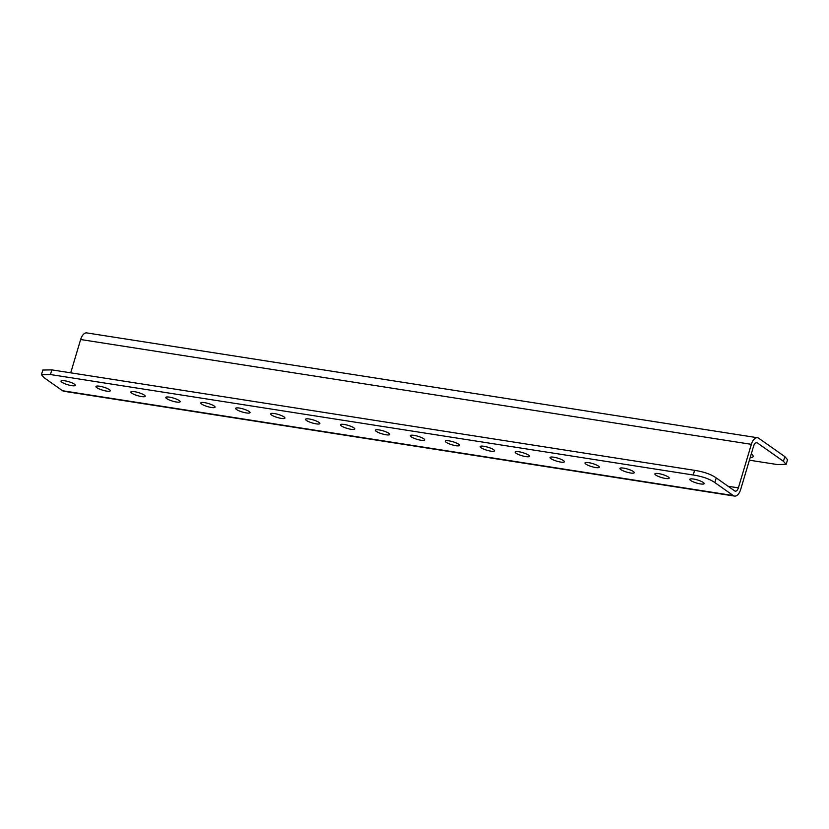 <?xml version="1.0" encoding="UTF-8"?>
<svg xmlns="http://www.w3.org/2000/svg" width="829" height="829" viewBox="0 0 829 829"><rect width="100%" height="100%" fill="white"/><g stroke="black" fill="none" stroke-linecap="round" stroke-linejoin="round"><path stroke-width="1.24" d="M109.397 389.651A7.471 1.596 -163.4 0 0 101.552 386.604A7.471 1.596 -163.4 0 0 95.957 386.532A7.471 1.596 -163.4 0 0 96.827 387.682A7.471 1.596 -163.4 0 0 104.672 390.728A7.471 1.596 -163.4 0 0 110.278 390.801A7.471 1.596 -163.4 0 0 109.397 389.651M74.465 384.19A7.471 1.596 -163.4 0 0 66.621 381.143A7.471 1.596 -163.4 0 0 61.025 381.071A7.471 1.596 -163.4 0 0 61.895 382.221A7.471 1.596 -163.4 0 0 69.74 385.267A7.471 1.596 -163.4 0 0 75.346 385.34A7.471 1.596 -163.4 0 0 74.465 384.19M144.329 395.112A7.471 1.596 -163.4 0 0 136.484 392.065A7.471 1.596 -163.4 0 0 130.889 391.993A7.471 1.596 -163.4 0 0 131.759 393.143A7.471 1.596 -163.4 0 0 139.604 396.189A7.471 1.596 -163.4 0 0 145.21 396.262A7.471 1.596 -163.4 0 0 144.329 395.112M179.271 400.573A7.471 1.596 -163.4 0 0 171.416 397.526A7.471 1.596 -163.4 0 0 165.821 397.454A7.471 1.596 -163.4 0 0 166.691 398.604A7.471 1.596 -163.4 0 0 174.546 401.65A7.471 1.596 -163.4 0 0 180.142 401.723A7.471 1.596 -163.4 0 0 179.271 400.573M214.203 406.023A7.471 1.596 -163.4 0 0 206.348 402.987A7.471 1.596 -163.4 0 0 200.753 402.915A7.471 1.596 -163.4 0 0 201.623 404.065A7.471 1.596 -163.4 0 0 209.478 407.112A7.471 1.596 -163.4 0 0 215.074 407.184A7.471 1.596 -163.4 0 0 214.203 406.023M249.135 411.485A7.471 1.596 -163.4 0 0 241.28 408.438A7.471 1.596 -163.4 0 0 235.685 408.365A7.471 1.596 -163.4 0 0 236.555 409.526A7.471 1.596 -163.4 0 0 244.41 412.562A7.471 1.596 -163.4 0 0 250.006 412.635A7.471 1.596 -163.4 0 0 249.135 411.485M284.067 416.946A7.471 1.596 -163.4 0 0 276.212 413.899A7.471 1.596 -163.4 0 0 270.617 413.826A7.471 1.596 -163.4 0 0 271.487 414.977A7.471 1.596 -163.4 0 0 279.342 418.023A7.471 1.596 -163.4 0 0 284.938 418.096A7.471 1.596 -163.4 0 0 284.067 416.946M318.999 422.407A7.471 1.596 -163.4 0 0 311.144 419.36A7.471 1.596 -163.4 0 0 305.549 419.287A7.471 1.596 -163.4 0 0 306.419 420.438A7.471 1.596 -163.4 0 0 314.274 423.484A7.471 1.596 -163.4 0 0 319.87 423.557A7.471 1.596 -163.4 0 0 318.999 422.407M353.931 427.868A7.471 1.596 -163.4 0 0 346.076 424.821A7.471 1.596 -163.4 0 0 340.481 424.749A7.471 1.596 -163.4 0 0 341.351 425.899A7.471 1.596 -163.4 0 0 349.206 428.945A7.471 1.596 -163.4 0 0 354.802 429.018A7.471 1.596 -163.4 0 0 353.931 427.868M388.863 433.329A7.471 1.596 -163.4 0 0 381.008 430.282A7.471 1.596 -163.4 0 0 375.413 430.21A7.471 1.596 -163.4 0 0 376.283 431.36A7.471 1.596 -163.4 0 0 384.138 434.406A7.471 1.596 -163.4 0 0 389.734 434.479A7.471 1.596 -163.4 0 0 388.863 433.329M423.795 438.79A7.471 1.596 -163.4 0 0 415.94 435.743A7.471 1.596 -163.4 0 0 410.345 435.671A7.471 1.596 -163.4 0 0 411.215 436.821A7.471 1.596 -163.4 0 0 419.07 439.867A7.471 1.596 -163.4 0 0 424.666 439.94A7.471 1.596 -163.4 0 0 423.795 438.79M458.727 444.24A7.471 1.596 -163.4 0 0 450.872 441.204A7.471 1.596 -163.4 0 0 445.277 441.132A7.471 1.596 -163.4 0 0 446.147 442.282A7.471 1.596 -163.4 0 0 454.002 445.328A7.471 1.596 -163.4 0 0 459.598 445.401A7.471 1.596 -163.4 0 0 458.727 444.24M493.659 449.701A7.471 1.596 -163.4 0 0 485.804 446.655A7.471 1.596 -163.4 0 0 480.209 446.582A7.471 1.596 -163.4 0 0 481.079 447.743A7.471 1.596 -163.4 0 0 488.934 450.779A7.471 1.596 -163.4 0 0 494.53 450.852A7.471 1.596 -163.4 0 0 493.659 449.701M528.591 455.162A7.471 1.596 -163.4 0 0 520.736 452.116A7.471 1.596 -163.4 0 0 515.141 452.043A7.471 1.596 -163.4 0 0 516.011 453.194A7.471 1.596 -163.4 0 0 523.866 456.24A7.471 1.596 -163.4 0 0 529.462 456.313A7.471 1.596 -163.4 0 0 528.591 455.162M563.523 460.623A7.471 1.596 -163.4 0 0 555.668 457.577A7.471 1.596 -163.4 0 0 550.073 457.504A7.471 1.596 -163.4 0 0 550.943 458.655A7.471 1.596 -163.4 0 0 558.798 461.701A7.471 1.596 -163.4 0 0 564.394 461.774A7.471 1.596 -163.4 0 0 563.523 460.623M598.455 466.085A7.471 1.596 -163.4 0 0 590.611 463.038A7.471 1.596 -163.4 0 0 585.005 462.965A7.471 1.596 -163.4 0 0 585.885 464.116A7.471 1.596 -163.4 0 0 593.73 467.162A7.471 1.596 -163.4 0 0 599.326 467.235A7.471 1.596 -163.4 0 0 598.455 466.085M633.387 471.546A7.471 1.596 -163.4 0 0 625.543 468.499A7.471 1.596 -163.4 0 0 619.937 468.426A7.471 1.596 -163.4 0 0 620.817 469.577A7.471 1.596 -163.4 0 0 628.662 472.623A7.471 1.596 -163.4 0 0 634.258 472.696A7.471 1.596 -163.4 0 0 633.387 471.546M668.319 477.007A7.471 1.596 -163.4 0 0 660.475 473.96A7.471 1.596 -163.4 0 0 654.869 473.887A7.471 1.596 -163.4 0 0 655.749 475.038A7.471 1.596 -163.4 0 0 663.594 478.084A7.471 1.596 -163.4 0 0 669.19 478.157A7.471 1.596 -163.4 0 0 668.319 477.007M703.251 482.457A7.471 1.596 -163.4 0 0 695.407 479.411A7.471 1.596 -163.4 0 0 689.801 479.349A7.471 1.596 -163.4 0 0 690.681 480.499A7.471 1.596 -163.4 0 0 698.526 483.545A7.471 1.596 -163.4 0 0 704.122 483.618A7.471 1.596 -163.4 0 0 703.251 482.457M70.714 372.832L80.641 339.517A9.958 5.223 -81.1 0 1 86.786 332.916L757.499 437.733A9.958 5.223 98.9 0 1 758.732 438.251L784.845 456.644L787.55 459.701L786.161 464.364L783.457 461.307L784.845 456.644M786.161 464.364L777.167 464.53L749.406 460.188M756.058 442.717L757.343 442.914L783.457 461.307M751.271 453.95A16.601 3.544 16.6 0 1 753.157 456.468A16.601 3.544 16.6 0 1 750.193 457.546M757.499 437.733A9.958 5.223 98.9 0 0 751.343 444.334L738.37 487.866L728.069 486.26M757.343 442.914A4.984 2.611 98.9 0 0 756.722 442.655A4.984 2.611 98.9 0 0 753.654 445.961L740.67 489.483A9.958 5.223 98.9 0 1 734.525 496.084L63.823 391.267A9.958 5.223 -81.1 0 1 62.579 390.749L733.282 495.566L714.857 482.592C709.728 478.986 702.515 476.457 693.199 474.996L50.445 374.542L41.45 374.708L44.155 377.765L62.579 390.749M693.199 474.996L694.588 470.333L51.833 369.879L50.445 374.542M694.588 470.333C703.904 471.794 711.127 474.323 716.246 477.929L714.857 482.592M738.37 487.866A4.984 2.611 98.9 0 1 735.302 491.162A4.984 2.611 98.9 0 1 734.681 490.903L716.246 477.929M41.45 374.708L42.839 370.045L51.833 369.879M733.282 495.566A9.958 5.223 98.9 0 0 734.525 496.084M751.343 444.334L80.641 339.517"/></g></svg>

